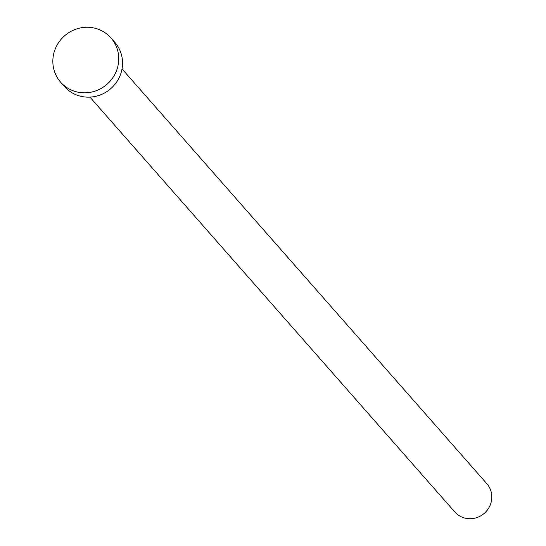 <?xml version="1.0" encoding="UTF-8"?>
<svg xmlns="http://www.w3.org/2000/svg" width="546" height="546" viewBox="0 0 546 546"><rect width="100%" height="100%" fill="white"/><g stroke="black" fill="none" stroke-linecap="round" stroke-linejoin="round"><path stroke-width="0.82" d="M122.024 68.905L486.855 483.722A21.362 20.536 138.7 0 1 489.455 506.722A21.362 20.536 138.7 0 1 468.953 518.7A21.362 20.536 138.7 0 1 454.777 511.936L89.947 97.12M110.947 37.913L114.756 42.247A33.504 32.207 138.7 0 1 118.837 78.331A33.504 32.207 138.7 0 1 86.677 97.12A33.504 32.207 138.7 0 1 64.435 86.507L60.626 82.173A33.504 32.207 138.7 0 1 56.545 46.089A33.504 32.207 138.7 0 1 88.711 27.3A33.504 32.207 138.7 0 1 110.947 37.913A33.504 32.207 138.7 0 1 115.029 73.997A33.504 32.207 138.7 0 1 82.862 92.786A33.504 32.207 138.7 0 1 60.626 82.173"/></g></svg>
